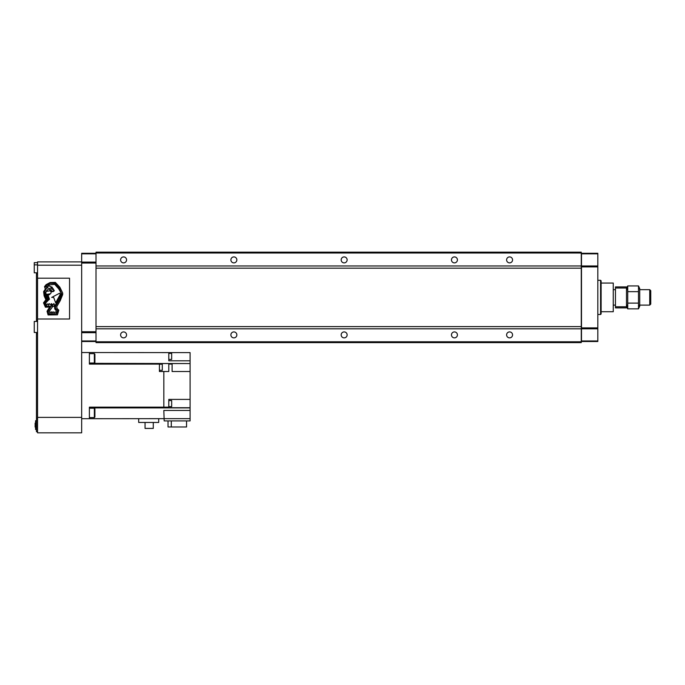 <?xml version="1.0" encoding="UTF-8"?>
<svg xmlns="http://www.w3.org/2000/svg" width="685" height="685" viewBox="0 0 685 685"><rect width="100%" height="100%" fill="white"/><g stroke="black" fill="none" stroke-linecap="round" stroke-linejoin="round"><path stroke-width="1.03" d="M99.539 328.826L103.512 328.826M573.773 328.826L577.738 328.826M103.512 265.96L99.539 265.96M577.738 265.96L573.773 265.96M509.58 337.868A2.98 2.98 0 0 1 506.609 334.888A2.98 2.98 0 0 1 509.58 331.917A2.98 2.98 0 0 1 512.56 334.888A2.98 2.98 0 0 1 509.58 337.868M454.438 337.868A2.98 2.98 0 0 1 451.466 334.888A2.98 2.98 0 0 1 454.438 331.917A2.98 2.98 0 0 1 457.417 334.888A2.98 2.98 0 0 1 454.438 337.868M454.438 262.877A2.98 2.98 0 0 1 451.466 259.898A2.98 2.98 0 0 1 454.438 256.918A2.98 2.98 0 0 1 457.417 259.898A2.98 2.98 0 0 1 454.438 262.877M509.58 262.877A2.98 2.98 0 0 1 506.609 259.898A2.98 2.98 0 0 1 509.58 256.918A2.98 2.98 0 0 1 512.56 259.898A2.98 2.98 0 0 1 509.58 262.877M123.583 337.868A2.98 2.98 0 0 1 120.603 334.888A2.98 2.98 0 0 1 123.583 331.917A2.98 2.98 0 0 1 126.562 334.888A2.98 2.98 0 0 1 123.583 337.868M344.153 337.868A2.98 2.98 0 0 1 341.173 334.888A2.98 2.98 0 0 1 344.153 331.917A2.98 2.98 0 0 1 347.132 334.888A2.98 2.98 0 0 1 344.153 337.868M233.868 337.868A2.98 2.98 0 0 1 230.888 334.888A2.98 2.98 0 0 1 233.868 331.917A2.98 2.98 0 0 1 236.847 334.888A2.98 2.98 0 0 1 233.868 337.868M123.583 262.877A2.98 2.98 0 0 1 120.603 259.898A2.98 2.98 0 0 1 123.583 256.918A2.98 2.98 0 0 1 126.562 259.898A2.98 2.98 0 0 1 123.583 262.877M233.868 262.877A2.98 2.98 0 0 1 230.888 259.898A2.98 2.98 0 0 1 233.868 256.918A2.98 2.98 0 0 1 236.847 259.898A2.98 2.98 0 0 1 233.868 262.877M344.153 262.877A2.98 2.98 0 0 1 341.173 259.898A2.98 2.98 0 0 1 344.153 256.918A2.98 2.98 0 0 1 347.132 259.898A2.98 2.98 0 0 1 344.153 262.877M96.011 341.781L96.011 342.611L581.274 342.611L581.274 341.781L96.011 341.781L96.011 252.174L581.274 252.174L581.274 341.781M581.274 328.826L96.011 328.826M581.274 265.96L96.011 265.96M581.274 253.005L96.011 253.005M96.011 253.279L81.669 253.279L81.669 331.745L96.011 331.745M81.669 340.959L96.011 340.959M81.669 332.687L96.011 332.687M81.669 263.04L96.011 263.04M81.669 262.098L96.011 262.098M81.669 253.827L96.011 253.827M81.669 341.507L96.011 341.507M36.459 321.436L37.555 321.162M35.577 423.116L35.132 423.116L35.132 427.089L35.577 427.089M36.459 420.693L35.577 420.693L35.577 429.512L36.459 429.512M36.459 321.162L36.459 272.801M37.555 431.721L36.459 431.721L36.459 332.465M36.459 273.187L37.555 273.187M36.459 332.739L37.555 332.739M37.555 321.436L34.25 321.436L34.25 332.465L37.555 332.465M37.555 262.655L34.25 262.655L34.25 272.801L37.555 272.801M81.669 261.884L37.555 261.884L37.555 265.189L81.669 265.189L81.669 432.826L37.555 432.826L37.555 417.388L81.669 417.388M37.555 265.189L37.555 417.388M597.817 314.483L600.574 314.483L600.574 280.302L597.817 280.302M600.574 280.302L601.122 280.85L601.122 313.935L600.574 314.483M581.488 340.959L581.488 341.507L597.817 341.507L597.817 340.959L581.488 340.959L581.488 253.279L597.817 253.279L597.817 340.959M597.817 328.826L581.488 328.826M597.817 327.884L581.488 327.884M597.817 266.902L581.488 266.902M597.817 265.96L581.488 265.96M597.817 253.827L581.488 253.827M168.801 400.562L171.67 400.562L171.67 406.633L168.801 406.633M159.425 370.285L162.294 370.285L162.294 364.214L159.425 364.214M168.801 359.428L171.67 359.428L171.67 353.366L168.801 353.366M94.359 353.64L94.359 363.016L94.907 362.459L94.907 354.188L94.359 353.64L89.392 353.64M94.359 408.226L94.359 417.602L94.907 417.054L94.907 408.782L94.359 408.226L89.392 408.226M153.277 422.457L153.277 428.416L145.057 428.416L145.057 422.457M158.706 418.706L158.706 422.457L138.687 422.457L138.687 418.706M186.551 420.915L186.551 426.978L168.03 426.978L168.03 420.915M171.301 426.978L171.301 420.915M190.087 418.655L190.087 420.915L164.169 420.915L163.835 410.435L190.087 410.435L190.087 418.655L164.169 418.655M190.087 371.501L190.087 363.564L172.106 363.564L172.106 371.501L190.087 371.501L190.087 407.721L168.801 407.721L168.801 399.406L190.087 399.406M168.801 360.807L190.087 360.807L190.087 352.595L168.801 352.595L168.801 360.807M159.425 364.103L159.425 371.501L168.801 371.501L168.801 363.564L159.425 363.564L159.425 364.103L89.392 364.103L89.392 352.535L81.669 352.535M163.835 371.501L163.835 407.147L89.392 407.147L89.392 418.706L81.669 418.706M89.392 418.706L163.835 418.655M163.835 407.147L168.801 407.147M168.801 352.595L89.392 352.535M190.087 363.564L89.392 363.341M190.087 363.341L190.087 360.807M190.087 410.435L190.087 407.9L89.392 407.9M172.106 364.095L168.801 364.095M613.255 305.116L615.455 305.116M613.255 289.669L615.455 289.669M601.122 311.726L613.255 311.726L613.255 283.059L601.122 283.059M650.75 290.688L650.75 304.097L649.74 305.116L649.74 289.669L650.75 290.688M639.721 305.116L649.74 305.116M639.721 289.669L649.74 289.669M615.455 306.769L615.455 307.873L626.484 307.873L626.484 306.769L615.455 306.769L615.455 286.912L626.484 286.912L626.484 306.769M626.484 288.017L615.455 288.017M639.208 288.796L638.488 285.928L639.721 288.573L639.721 306.212L638.488 308.858L638.488 285.928L627.717 285.928L627.717 308.858L627.075 305.116M626.484 306.212L627.717 308.858L638.488 308.858M626.484 288.573L627.717 285.928M627.075 289.669L626.998 288.796M638.488 291.664L627.717 291.664M638.488 303.121L627.717 303.121M639.131 305.116L639.208 305.99M46.743 294.225L46.683 294.327A1.105 1.105 0 0 0 47.71 294.892A3.631 3.631 0 0 0 49.56 293.942L49.483 293.822A6.456 6.456 0 0 1 46.743 294.225M45.869 292.837A3.596 3.596 0 0 0 47.085 295.526L48.806 299.927L49.466 299.191L48.053 295.244A4.572 4.572 0 0 0 50.262 293.848A1.404 1.404 0 0 0 48.695 291.056A6.105 6.105 0 0 0 46.871 291.356A0.582 0.582 0 0 1 46.203 291.151L49.234 288.265L49.277 289.275L50.116 289.113L49.825 289.815L50.844 289.798L50.69 290.645L51.358 290.269L51.435 291.271L52.308 291.125L52.051 291.836L52.685 291.116L53.25 291.622L54.346 290.697L53.481 290.38L53.875 289.815L51.914 289.164L53.319 288.702L50.399 288.085L52.445 287.375L49.32 285.996L46.837 286.647L49.32 284.917L54.689 284.352L58.704 288.856L60.528 291.998L61.307 294.362L54.509 306.58L54.774 308.926L56.949 311.598L56.179 312.668L55.434 311.846L54.329 312.737L53.55 311.855L52.839 312.805L52.103 311.855L51.418 312.839L50.998 311.846L49.911 312.891L49.252 311.367L52.343 307.017L51.281 305.681L51.512 304.739L53.019 306.503L53.798 306.383L54.586 304.928L53.875 303.532L52.976 304.971L51.478 303.592L50.955 305.056L49.517 303.669L48.541 305.142L47.984 303.712L46.563 305.193L45.707 302.958L48.155 300.45L45.698 294.661L45.707 291.947A1.498 1.498 0 0 0 45.946 292.101A3.596 3.596 0 0 0 45.869 292.837M47.034 311.255L48.096 314.954L57.42 314.835L58.833 310.194L57.035 308.447L56.752 306.58L60.169 300.801L62.669 294.627L62.686 293.017L59.818 287.152L55.374 282.4L50.065 282.554L46.135 284.635L44.516 286.595L45.064 288.394L45.741 288.513L43.626 291.604L44.105 295.809L45.895 299.739L43.497 302.847L45.424 307.205L49.628 307.051L47.034 311.255M37.555 319.005L69.545 319.005L69.545 278.196L37.555 278.196M50.776 306.811L48.061 311.341L48.849 313.935L56.59 313.739L57.754 310.665L55.596 308.438L55.528 306.46L59.544 299.773L61.898 294.387L59.15 287.906L54.843 283.367L49.945 283.427L46.597 285.328L45.304 286.947L47.984 287.623L46.511 288.428L44.559 291.562L45.073 295.732L47.059 300.039L44.559 302.958L45.818 306.161L50.219 306.144L50.776 306.811M53.687 297.427L55.648 302.804L60.297 294.327L59.569 293.24L51.683 297.418L53.687 297.427M581.274 326.617L96.011 326.617M581.274 268.169L96.011 268.169M36.459 274.291L37.555 274.291M36.459 418.766L37.555 418.766M36.459 333.843L37.555 333.843M36.459 320.058L37.555 320.058M34.25 264.855L37.555 264.855M94.359 363.016L89.392 363.016M94.359 417.602L89.392 417.602"/></g></svg>
